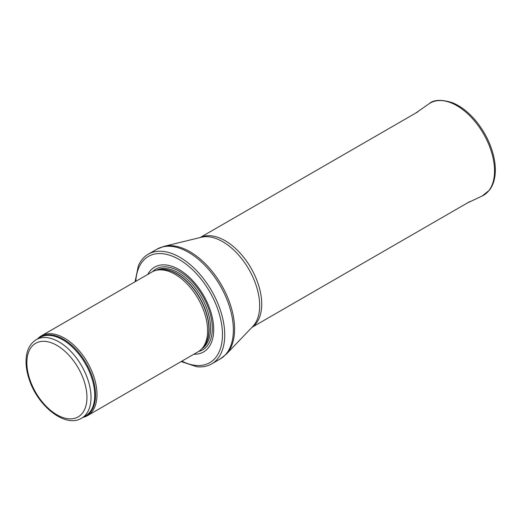 <?xml version="1.0" encoding="UTF-8"?>
<svg xmlns="http://www.w3.org/2000/svg" width="521" height="521" viewBox="0 0 521 521"><rect width="100%" height="100%" fill="white"/><g stroke="black" fill="none" stroke-linecap="round" stroke-linejoin="round"><path stroke-width="0.78" d="M83.041 417.38A46.076 26.604 -120 0 0 87.456 415.66A46.076 26.604 -120 0 0 94.522 378.734A46.076 26.604 -120 0 0 64.415 338.136A46.076 26.604 -120 0 0 41.38 335.85A46.076 26.604 -120 0 0 37.681 338.813M87.456 415.66L198.058 351.805A46.076 26.604 -120 0 0 202.005 348.562A46.076 26.604 -120 0 0 203.796 310.874A46.076 26.604 -120 0 0 175.017 274.28A46.076 26.604 -120 0 0 156.762 270.197A46.076 26.604 -120 0 0 151.982 271.995L41.38 335.85M193.858 354.228A48.954 28.264 -120 0 0 212.874 320.317A48.954 28.264 -120 0 0 179.094 269.572A48.954 28.264 -120 0 0 147.782 274.417M181.145 361.567L196.691 366.712A63.354 36.581 -120 0 0 211.611 363.932A63.354 36.581 -120 0 0 221.321 313.16A63.354 36.581 -120 0 0 179.934 257.335A63.354 36.581 -120 0 0 148.257 254.196A63.354 36.581 -120 0 0 138.384 265.723L135.069 281.757M58.945 341.88A45.36 26.187 -120 0 0 36.268 339.633C29.782 343.71 26.376 350.6 26.05 360.298C25.887 366.491 27.001 373.036 29.384 379.933C38.092 406.517 65.503 428.229 81.628 418.194A45.36 26.187 -120 0 0 88.577 381.847A45.36 26.187 -120 0 0 58.945 341.88M56.913 345.403A42.475 24.526 60 0 1 82.924 412.45A42.475 24.526 60 0 1 30.895 382.414A42.475 24.526 60 0 1 56.913 345.403M81.628 418.194L85.34 416.051A45.36 26.187 -120 0 0 92.289 379.705A45.36 26.187 -120 0 0 62.663 339.738A45.36 26.187 -120 0 0 39.98 337.491L36.268 339.633M84.05 416.793A45.529 26.284 -120 0 0 93.611 381.125A45.529 26.284 -120 0 0 63.36 339.191A45.529 26.284 -120 0 0 38.691 338.233M202.005 348.562L203.405 346.979A45.399 26.213 -120 0 0 205.17 309.852A45.399 26.213 -120 0 0 176.814 273.799A45.399 26.213 -120 0 0 158.827 269.78L156.762 270.197M202.806 347.657A45.36 26.187 -120 0 0 205.665 310.607A45.36 26.187 -120 0 0 177.029 273.707A45.36 26.187 -120 0 0 157.948 269.956M201.79 348.796A45.36 26.187 -120 0 0 207.977 312.261A45.36 26.187 -120 0 0 178.514 272.848A45.36 26.187 -120 0 0 156.45 270.262M198.605 351.473A46.669 26.942 -120 0 0 210.725 315.85A46.669 26.942 -120 0 0 179.322 271.311A46.669 26.942 -120 0 0 152.542 271.688M181.888 361.144A61.341 35.415 -120 0 0 222.441 332.965A61.341 35.415 -120 0 0 179.094 259.465A61.341 35.415 -120 0 0 135.805 281.333M211.611 363.932L220.24 358.949A63.354 36.581 -120 0 0 229.956 308.178A63.354 36.581 -120 0 0 188.563 252.346A63.354 36.581 -120 0 0 156.886 249.214L148.257 254.196M164.089 246.335L201.34 237.244A52.217 30.146 -120 0 1 222.741 241.711A52.217 30.146 -120 0 1 255.557 283.743A52.217 30.146 -120 0 1 252.828 326.433L226.335 354.15A63.126 36.444 -120 0 0 229.631 302.545A63.126 36.444 -120 0 0 189.963 251.728A63.126 36.444 -120 0 0 164.089 246.335L156.886 249.214M252.105 327.195A51.839 29.931 -120 0 0 258.624 285.319A51.839 29.931 -120 0 0 225.072 240.676A51.839 29.931 -120 0 0 200.318 237.498M467.552 202.864L482.153 196.02A53.279 30.759 -120 0 0 483.501 133.799A53.279 30.759 -120 0 0 428.939 103.855L415.712 113.077M226.335 354.15L220.24 358.949M251.982 327.325L469.734 201.601M200.142 237.537L417.901 111.82M482.153 196.02L489.434 190.145C492.365 186.323 494.201 181.562 494.95 175.851C495.732 169.735 495.276 163.086 493.589 155.896C490.281 142.526 483.983 130.406 474.703 119.53C467.838 111.689 460.544 106.134 452.821 102.865C441.613 99.251 433.654 99.576 428.939 103.855"/></g></svg>
